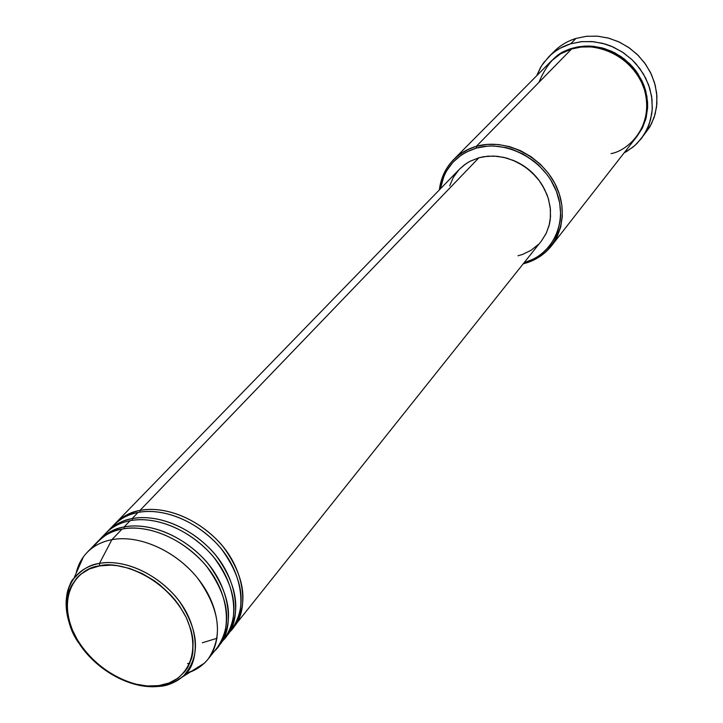 <?xml version="1.0" encoding="UTF-8"?>
<svg xmlns="http://www.w3.org/2000/svg" width="723" height="723" viewBox="0 0 723 723"><rect width="100%" height="100%" fill="white"/><g stroke="black" fill="none" stroke-linecap="round" stroke-linejoin="round"><path stroke-width="1.08" d="M212.273 652.788C230.989 640.081 234.089 595.806 202.919 562.123C172.201 529.724 137.768 525.485 122.079 529.064L111.884 539.674L99.494 563.398C125.133 558.662 159.873 575.038 179.494 601.5C199.259 631.495 200.687 656.204 183.769 675.616C177.506 681.455 169.652 685.033 160.208 686.353L158.68 685.621C142.648 689.841 97.768 677.55 74.659 634.993C54.361 591.785 81.419 566.877 99.548 565.91L99.494 563.398C90.239 564.428 81.663 569.534 73.746 578.725C65.585 589.01 64.103 603.841 69.309 623.199C63.868 605.729 65.35 590.908 73.746 578.725C79.774 570.619 88.36 565.513 99.494 563.398L111.884 539.674C99.584 542.087 90.104 547.799 83.434 556.809L78.952 564.6L76.105 573.375C77.93 565.16 81.609 558.174 87.14 552.408C93.565 545.856 101.807 541.617 111.884 539.674L122.079 529.064C112.065 531.025 103.85 535.264 97.451 541.798L87.14 552.408M140.244 512.101L139.964 510.447C155.029 507.121 186.182 510.275 215.978 538.825C246.407 568.269 249.299 612.48 232.679 628.215L233.592 627.121C248.712 604.455 245.459 577.948 223.814 547.6C202.521 520.795 166.733 505.124 139.964 510.447L478.915 157.759L469.787 161.41L464.356 164.88L459.575 169.101L115.553 523.172C121.916 516.674 130.059 512.435 139.964 510.447L140.244 512.101M228.965 632.562C246.606 618.273 246.57 574.044 215.924 542.783C185.838 512.598 153.321 509.028 138.003 512.49C128.079 514.469 119.937 518.716 113.565 525.214L107.582 531.378C113.963 524.862 122.133 520.623 132.083 518.644C147.221 515.336 178.554 518.572 208.567 547.338C239.232 576.999 242.214 621.419 225.54 637.18L226.462 636.068C241.618 613.339 238.283 586.705 216.457 556.159C194.993 529.182 158.979 513.357 132.083 518.644L138.003 512.49L132.083 518.644L132.363 520.334L132.083 518.644C123.253 519.864 114.749 524.455 106.588 532.426L107.582 531.378M217.099 638.255L202.332 642.774M221.762 641.581C239.476 627.302 239.412 582.874 208.522 551.36C178.21 520.94 145.486 517.279 130.095 520.714C120.126 522.684 111.957 526.931 105.567 533.447L99.494 539.701C105.892 533.167 114.089 528.929 124.094 526.968C139.295 523.669 170.809 526.995 201.048 555.969C231.947 585.865 235.02 630.492 218.292 646.272L219.223 645.142C234.415 622.349 230.999 595.58 208.992 564.853C187.347 537.695 151.107 521.717 124.094 526.968L130.095 520.714L124.094 526.968L124.365 528.676L124.094 526.968C115.21 528.17 106.679 532.77 98.491 540.768M187.573 663.587L189.896 663.208M611.025 153.583C627.067 151.261 656.24 126.362 643.56 86.877C627.627 48.17 586.398 42.35 571.613 48.974L476.34 146.335L476.367 148.07C505.946 139.403 543.624 159.205 555.969 190.239C568.73 221.157 553.312 254.731 524.148 262.657L532.706 259.403L537.523 256.746L541.997 253.592L549.706 245.901L555.544 236.62L557.677 231.496L560.244 220.488L560.659 214.731L559.692 202.955L556.367 191.252L550.809 180.081L547.257 174.849L538.771 165.332L533.926 161.148L523.28 154.153L511.73 149.2L505.757 147.555L493.728 146.01L487.79 146.109L476.367 148.07L465.91 152.255L461.175 155.129L452.896 162.295L446.471 171.089L444.021 175.987L440.361 188.866C444.121 168.224 456.123 154.623 476.367 148.07L476.34 146.335C454.948 153.357 442.621 167.89 439.349 189.914C440.786 178.021 445.558 167.899 453.655 159.548C459.9 153.294 467.456 148.893 476.34 146.335L571.613 48.974L560.488 53.873L551.062 61.247L453.655 159.548M551.495 54.27C558.02 46.76 566.181 41.473 575.987 38.418C567.519 41.039 560.226 45.386 554.116 51.441L548.703 56.855M572.471 48.721L572.336 48.242L578.418 46.805L585.44 46.055L593.402 46.317L602.205 47.926L611.586 51.261L621.102 56.62L630.122 64.13L637.876 73.638L643.651 84.672L646.94 96.475L647.6 108.197L645.838 119.06L642.132 128.513L637.071 136.295L642.557 127.664L646.136 117.939L647.636 107.501L647.582 102.133L645.856 91.387L644.202 86.109L642.033 80.967L636.249 71.297L632.688 66.868L624.41 59.051L614.884 52.869L604.482 48.577L593.637 46.335L588.179 46.019L577.478 46.977L572.336 48.242L572.471 48.721M459.548 169.128L465.964 163.732L470.004 161.292L478.915 157.759L139.964 510.447C131.179 511.676 122.711 516.258 114.577 524.211L115.553 523.172M570.664 43.805L575.987 38.418L570.664 43.805L581.084 41.699L591.929 41.554L602.828 43.38L613.402 47.131L623.298 52.68L632.155 59.846L639.683 68.378L645.621 77.985L649.76 88.323L651.983 99.051L652.209 109.788L650.456 120.172L646.796 129.86L641.364 138.545L634.767 145.594L626.968 151.288L624.139 152.86L633.023 147.067L637.126 143.371L644.039 134.749L648.992 124.763L651.775 113.782L652.309 108.052L651.622 96.394L648.603 84.853L643.371 73.9L636.123 63.976L631.83 59.53L622.123 51.902L611.26 46.2L605.531 44.139L593.755 41.717L581.979 41.618L570.664 43.805L560.244 48.197L555.499 51.161L551.125 54.587L543.651 62.711L540.614 67.329L536.638 75.807L541.617 65.685L548.658 56.9C554.803 50.809 562.133 46.444 570.664 43.805M159.512 686.443L140.199 685.639M219.223 645.142L224.663 638.319C239.819 615.58 236.466 588.911 214.595 558.319C193.095 531.297 157.018 515.436 130.095 520.714M208.179 658.996C202.503 666.01 195.029 670.863 185.775 673.556L195.816 669.417L204.284 663.235C223.091 645.729 221.762 610.483 200.072 581.346C178.536 552.146 140.181 534.225 111.884 539.674C139.087 534.478 175.68 550.7 197.587 578.12C219.873 609.155 223.407 636.113 208.179 658.996L217.397 647.428C232.589 624.618 229.164 597.822 207.103 567.04C185.422 539.837 149.119 523.823 122.079 529.064C111.423 530.293 101.663 536.457 92.788 547.564M158.68 685.621L147.293 685.973L135.3 684.066L129.218 682.295L117.144 677.207L111.27 673.935L100.099 666.082L90.041 656.746L85.54 651.622L77.813 640.695L72.011 629.191L69.905 623.353L67.384 611.766L67.203 600.659L69.408 590.456L71.387 585.82L77.027 577.704L80.633 574.306L89.281 569.019L99.548 565.91L111.062 565.142L117.144 565.657L129.652 568.459L142.214 573.547L154.306 580.723L160.027 585.015L170.501 594.758L175.156 600.126L179.358 605.738L186.236 617.496L190.872 629.552L192.282 635.535L193.086 641.418L192.815 652.625L191.758 657.84L187.863 667.248L185.07 671.36L177.948 678.201L169.037 683L158.68 685.621L160.208 686.353C168.134 685.702 175.987 682.123 183.769 675.616C200.253 663.325 201.003 622.837 172.399 593.014C144.275 564.247 113.674 560.37 99.494 563.398L99.548 565.91C115.237 560.659 162.802 572.788 186.236 617.496C206.028 662.548 176.385 685.413 158.68 685.621M641.364 138.545L651.486 123.805L655.137 114.171L656.891 103.859L656.674 93.195L654.487 82.539L650.384 72.273L644.5 62.738L637.035 54.27L628.242 47.167L618.427 41.663L607.926 37.948L597.108 36.15L586.344 36.313L575.987 38.418L586.633 36.277L597.695 36.195L608.802 38.183L619.53 42.178L629.507 48.043L638.346 55.563L645.747 64.483L651.432 74.451L655.201 85.124L656.927 96.096L656.565 106.986L654.152 117.406L649.778 126.986L643.615 135.4M551.432 60.877L558.337 55.002L562.711 52.273L572.336 48.242C565.485 49.977 558.518 54.189 551.432 60.877M551.55 245.766C544.292 254.848 534.857 260.858 523.235 263.796C553.719 256.665 570.655 222.44 558.002 190.366C545.802 158.183 506.868 137.37 476.34 146.335L487.103 144.41L498.355 144.51L509.706 146.661L520.777 150.791L531.17 156.774L540.524 164.392L548.513 173.403L554.875 183.47L559.376 194.252L561.879 205.377L562.313 216.448L560.677 227.103L557.044 236.981L551.55 245.766L636.755 136.71L641.816 128.694L645.232 119.747L646.895 110.149L646.714 100.217L644.69 90.294L640.885 80.723L635.418 71.821L628.477 63.913L620.298 57.271L611.152 52.11L601.373 48.622L591.297 46.914L581.265 47.04L571.613 48.974C558.183 51.342 547.275 62.485 538.897 82.413M512.688 160.135L523.696 165.838L531.983 172.39L539.006 180.262L543.506 187.275C536.376 174.659 526.1 165.612 512.697 160.135M449.661 185.847L453.402 177.28L458.897 169.806M233.592 627.121L541.328 241.102L545.992 233.791L549.1 225.558L550.528 216.656L550.23 207.402L548.188 198.093L544.464 189.065L539.195 180.623L532.544 173.068L524.753 166.661L516.077 161.627L506.841 158.129L497.343 156.295L487.926 156.168L478.915 157.759L483.696 156.692L493.682 156.041L503.913 157.379L513.963 160.669L518.798 163L527.844 168.956L535.743 176.394L539.168 180.587L542.196 185.034L546.931 194.523L548.594 199.467L550.447 209.489L550.284 219.385L549.444 224.157L546.317 233.122L541.382 241.039M538.292 244.51L531.025 250.312L522.575 254.433L518.002 255.806M226.462 636.068L231.812 629.344C246.95 606.66 243.669 580.126 221.979 549.733C200.651 522.883 164.808 507.175 138.003 512.49C128.369 513.737 119.277 519.06 110.736 528.45M83.434 556.809L73.746 578.725C68.387 580.921 59.042 616.71 79.232 643.696C97.28 671.197 131.948 689.805 159.277 686.326L166.48 684.916L174.469 681.906L204.284 663.235"/></g></svg>
